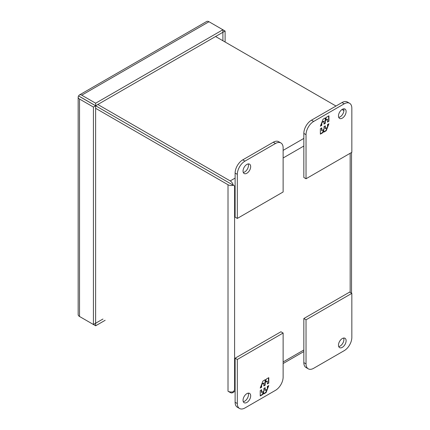 <?xml version="1.0" encoding="UTF-8"?>
<svg xmlns="http://www.w3.org/2000/svg" width="430" height="430" viewBox="0 0 430 430"><rect width="100%" height="100%" fill="white"/><g stroke="black" fill="none" stroke-linecap="round" stroke-linejoin="round"><path stroke-width="0.64" d="M338.733 346.585A5.396 3.117 120 0 0 343.914 339.48A5.396 3.117 120 0 0 343.661 338.044M346.112 340.748A5.396 3.117 -60 0 1 343.758 346.177A5.396 3.117 -60 0 1 339.598 347.628A5.396 3.117 -60 0 1 338.48 345.156A5.396 3.117 -60 0 1 340.834 339.721A5.396 3.117 -60 0 1 344.994 338.276A5.396 3.117 -60 0 1 346.112 340.748M313.663 368.295L344.204 350.665A10.798 6.235 120 0 0 351.837 337.442L351.837 293.362L306.031 319.807L306.031 363.887A10.798 6.235 120 0 0 308.267 368.832A10.798 6.235 120 0 0 313.663 368.295M306.031 319.807L303.833 318.539L303.833 362.619A10.798 6.235 120 0 0 306.069 367.559L308.267 368.832M351.837 293.362L349.638 292.094L303.833 318.539M338.48 115.944A5.396 3.117 -60 0 1 340.834 110.515A5.396 3.117 -60 0 1 344.994 109.069A5.396 3.117 -60 0 1 346.112 111.537A5.396 3.117 -60 0 1 343.758 116.971A5.396 3.117 -60 0 1 339.598 118.417A5.396 3.117 -60 0 1 338.48 115.944M338.733 117.379A5.396 3.117 120 0 0 343.914 110.268A5.396 3.117 120 0 0 343.661 108.838M306.031 178.756L303.833 177.488L303.833 133.407A10.798 6.235 -60 0 1 311.465 120.185L342.006 102.555A10.798 6.235 -60 0 1 347.402 102.023L349.601 103.291A10.798 6.235 -60 0 1 351.837 108.231L351.837 152.311L306.031 178.756L306.031 134.681A10.798 6.235 -60 0 1 313.663 121.454L344.204 103.823A10.798 6.235 -60 0 1 349.601 103.291M328.934 121.255L328.934 115.815L326.52 117.207L325.526 119.776L325.526 117.782L323.086 119.191L320.366 126.2L321.807 125.367L321.807 122.647L323.983 121.394L323.983 124.114L325.322 123.34L325.322 120.62L327.493 119.368L327.493 122.082L328.934 121.255L327.493 121.733M320.366 128.704L320.366 134.144L322.785 132.752L323.779 130.182L323.779 132.177L326.214 130.768L328.934 123.759L327.493 124.593L327.493 127.312L325.322 128.565L325.322 125.845L323.983 126.619L323.983 129.339L321.807 130.591L321.807 127.877L320.366 128.704M328.627 115.993L328.627 121.077M325.322 120.62L325.015 120.443L327.187 119.191L327.493 119.368M325.015 120.443L325.015 123.163L325.322 123.34M325.015 123.163L323.983 123.759M321.903 122.238L323.677 121.217L323.983 121.394M321.506 123.27L321.506 125.189L321.807 125.367M321.506 125.189L320.543 125.743M325.22 117.96L325.22 119.599L325.526 119.776M322.785 132.752L322.478 132.574L320.366 133.794M321.506 128.049L321.506 130.419L321.807 130.591M325.015 126.022L325.015 128.387L325.322 128.565M328.45 124.039L327.493 126.511M327.09 127.543L325.908 130.591L326.214 130.768M325.908 130.591L323.779 131.822M322.478 132.574L323.473 130.005L323.779 130.182M243.299 172.473A5.396 3.117 120 0 0 248.481 165.367A5.396 3.117 120 0 0 248.228 163.938M243.047 171.043A5.396 3.117 -60 0 1 245.401 165.609A5.396 3.117 -60 0 1 249.561 164.163A5.396 3.117 -60 0 1 250.679 166.636A5.396 3.117 -60 0 1 248.325 172.07A5.396 3.117 -60 0 1 244.165 173.516A5.396 3.117 -60 0 1 243.047 171.043M275.49 143.496L244.955 161.126A10.798 6.235 120 0 0 237.317 174.349L237.317 218.429L283.128 191.979L283.128 147.904A10.798 6.235 120 0 0 280.892 142.959A10.798 6.235 120 0 0 275.49 143.496L273.292 142.228L242.756 159.858A10.798 6.235 120 0 0 235.119 173.08L235.119 217.161L237.317 218.429M280.892 142.959L278.694 141.69A10.798 6.235 120 0 0 273.292 142.228M228.007 391.23L230.206 392.499A4.665 2.693 60 0 0 232.539 392.73A4.665 2.693 60 0 0 233.318 391.757L233.313 391.757A4.665 2.693 180 0 1 228.007 391.23L228.007 184.739L95.621 108.306M232.404 184.733L91.746 103.522A1.553 0.898 180 0 1 91.66 103.48A1.553 0.898 60 0 1 91.746 103.522L233.313 185.266A4.665 2.693 180 0 1 228.007 184.739M233.313 391.757L234.603 389.962L233.318 391.757M235.119 389.666L234.603 389.962L234.603 186.002L233.313 185.266M235.119 178.09L230.206 180.923A4.665 2.693 60 0 1 233.318 185.26M230.206 180.923L97.825 104.495M215.575 36.512L335.986 106.033M342.011 109.51L343.903 110.601M78.163 97.137L78.163 314.583A4.665 2.693 0 0 0 79.528 316.485L79.528 99.04A4.665 2.693 180 0 1 78.163 97.137A4.665 2.693 180 0 1 78.615 95.976L87.344 100.985M250.679 395.842A5.396 3.117 -60 0 1 248.325 401.276A5.396 3.117 -60 0 1 244.165 402.722A5.396 3.117 -60 0 1 243.047 400.249A5.396 3.117 -60 0 1 245.401 394.821A5.396 3.117 -60 0 1 249.561 393.375A5.396 3.117 -60 0 1 250.679 395.842M243.299 401.685A5.396 3.117 120 0 0 248.481 394.573A5.396 3.117 120 0 0 248.228 393.144M239.553 408.5L237.355 407.231A10.798 6.235 -60 0 1 235.119 402.286L235.119 358.212L280.93 331.761L283.128 333.03L283.128 377.11A10.798 6.235 -60 0 1 275.49 390.332L244.955 407.968A10.798 6.235 -60 0 1 239.553 408.5A10.798 6.235 -60 0 1 237.317 403.555L237.317 359.48L283.128 333.03M235.119 358.212L237.317 359.48M260.225 390.537L260.225 395.976L262.639 394.579L263.633 392.015L263.633 394.009L266.068 392.601L268.788 385.592L267.347 386.425L267.347 389.145L265.176 390.397L265.176 387.677L263.837 388.451L263.837 391.171L261.666 392.423L261.666 389.704L260.225 390.537M268.788 383.082L268.788 377.647L266.374 379.04L265.38 381.609L265.38 379.615L262.945 381.023L260.225 388.032L261.666 387.199L261.666 384.479L263.837 383.227L263.837 385.941L265.176 385.173L265.176 382.453L267.347 381.195L267.347 383.915L268.788 383.082L267.347 383.565M262.639 394.579L262.332 394.407L260.225 395.621M261.359 389.881L261.359 392.246L261.666 392.423M264.869 387.855L264.869 390.22L265.176 390.397M268.309 385.871L267.347 388.344M266.949 389.376L265.762 392.423L266.068 392.601M265.762 392.423L263.633 393.654M262.332 394.407L263.327 391.837L263.633 392.015M268.487 377.819L268.487 382.91M265.176 382.453L264.869 382.275L267.041 381.023L267.347 381.195M264.869 382.275L264.869 384.995L265.176 385.173M264.869 384.995L263.837 385.592M261.757 384.071L263.531 383.049L263.837 383.227M261.359 385.103L261.359 387.021L261.666 387.199M261.359 387.021L260.397 387.575M265.074 379.792L265.074 381.431L265.38 381.609M78.615 95.976L81.727 97.771C81.136 97.427 81.136 97.416 81.727 97.744C81.146 97.39 81.157 97.39 81.748 97.728L95.648 105.753L222.88 32.293L222.88 29.751L95.648 103.211L95.648 105.753M81.727 97.771L95.621 105.791L95.621 323.236L102.953 319.033M79.528 96.47L81.748 97.728M222.907 40.742L222.88 32.293M78.642 95.933A4.665 2.693 60 0 1 79.421 94.96A4.665 2.693 60 0 1 81.748 95.191L95.648 103.211M81.748 95.191L208.985 21.731A4.665 2.693 -120 0 0 206.653 21.5L79.421 94.96M95.648 323.252L95.648 325.789L81.748 317.77A4.665 2.693 60 0 1 81.738 317.759M95.648 325.789L105.151 320.302M79.528 99.04L93.423 107.059L95.621 105.791M93.423 107.059L93.423 324.505L95.621 323.236M79.528 316.485L93.423 324.505M208.985 21.731L225.105 31.035L222.907 32.304M225.105 42.016L225.105 31.035M306.031 363.887L303.833 362.619M342.006 102.555L344.204 103.823M311.465 120.185L313.663 121.454M303.833 133.407L306.031 134.681M235.119 173.08L237.317 174.349M244.955 161.126L242.756 159.858M303.833 349.993L283.128 361.947M350.16 153.279L350.16 292.395M234.603 186.002L235.119 185.706M283.128 157.987L303.833 146.033M303.833 138.417L283.128 150.371M237.317 403.555L235.119 402.286M303.833 351.573L283.128 363.527M235.119 391.241L232.539 392.73M351.525 152.494L351.525 293.179"/></g></svg>
